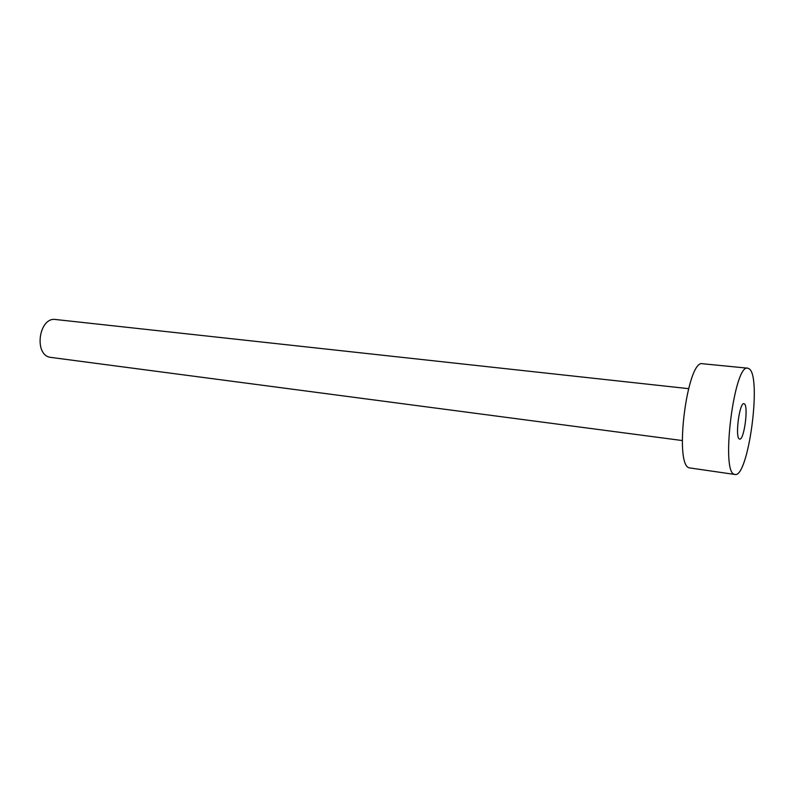<?xml version="1.0" encoding="UTF-8"?>
<svg xmlns="http://www.w3.org/2000/svg" width="794" height="794" viewBox="0 0 794 794"><rect width="100%" height="100%" fill="white"/><g stroke="black" fill="none" stroke-linecap="round" stroke-linejoin="round"><path stroke-width="1.19" d="M744.365 403.858L743.938 403.68C739.492 402.161 734.907 437.425 739.343 438.973L739.671 439.092C744.097 440.472 748.663 406.101 744.365 403.858M682.264 440.541L49.962 357.29C33.497 354.253 39.184 316.608 55.649 319.516L688.507 388.653M734.976 474.484L689.291 467.865C673.689 465.086 687.346 358.68 702.621 363.751L747.769 368.188L749.357 368.932C761.853 377.646 748.256 478.157 734.976 474.484L734.301 474.286C720.545 471.775 734.371 363.215 747.769 368.188"/></g></svg>
